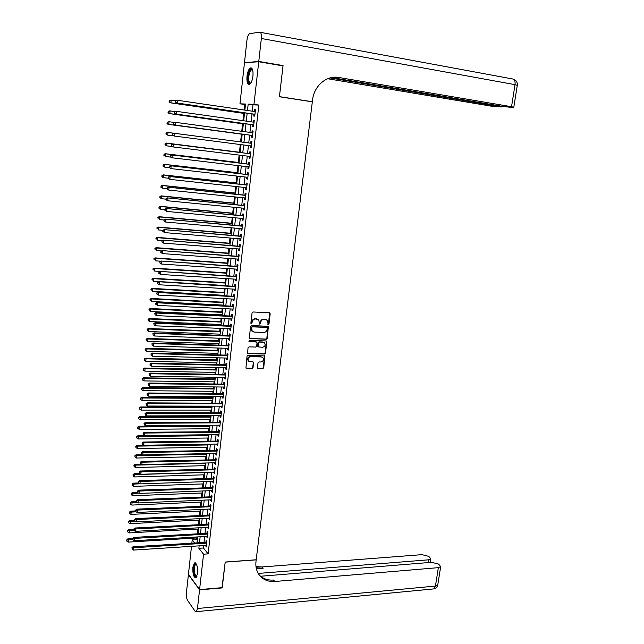 <?xml version="1.0" encoding="UTF-8"?>
<svg xmlns="http://www.w3.org/2000/svg" width="644" height="644" viewBox="0 0 644 644"><rect width="100%" height="100%" fill="white"/><g stroke="black" fill="none" stroke-linecap="round" stroke-linejoin="round"><path stroke-width="0.97" d="M268.266 324.584L268.975 323.948L270.19 313.765L269.409 312.767L253.092 311.986L252.062 312.912L250.87 323.183L251.434 323.884L252.303 321.911C252.698 320.044 253.792 319.062 255.579 318.949L258.767 319.859L259.484 324.053L260.595 323.594L260.756 322.274C261.15 320.414 262.237 319.432 264.008 319.327L267.155 320.213L268.266 324.584M267.888 324.383L268.596 323.739L269.538 312.783M251.007 323.666L251.78 323.03L251.933 321.702L252.303 321.911M259.468 324.029L260.224 323.385L260.377 322.064L260.756 322.274M192.854 567.195L194.399 562.92C196.718 562.937 197.772 566.462 197.579 573.498L196.042 577.749C193.715 577.7 192.653 574.182 192.854 567.195M246.982 76.258C247.546 72.015 248.632 69.27 250.234 68.023C252.408 67.483 253.317 70.164 252.955 76.064C252.376 80.315 251.289 83.052 249.703 84.275C247.521 84.799 246.612 82.134 246.982 76.258M257.431 367.635L258.212 368.601L262.736 368.69L263.742 367.772L264.861 355.955L248.061 355.255L247.038 356.18L245.928 368.078L252.054 368.473L253.068 367.547L253.43 362.081L248.495 360.978C247.489 358.716 248.222 357.275 250.693 356.655L261.375 356.937L262.929 357.662C263.959 359.916 263.235 361.356 260.772 361.992L259.001 361.944L257.994 362.87L257.431 367.635M245.477 104.561L239.971 103.829L244.478 62.693L258.743 61.76L283.014 65.897L279.416 96.753L312.324 101.841L256.191 559.773L225.207 562.043L222.22 587.65L199.584 589.59L188.434 574.311L191.501 546.337M258.743 61.76L253.969 104.328L248.182 104.127L247.473 110.478M203.681 545.549L203.407 547.988L208.141 553.872L258.848 105.061L253.969 104.328M208.141 553.872L203.552 554.186L199.584 589.59M266.246 339.283L267.252 338.366L268.371 326.387L251.522 325.462L250.5 326.387L249.389 338.438L266.246 339.283L265.867 339.066L266.874 338.148L267.96 326.146M247.892 353.347L264.104 353.798L265.111 352.88L266.447 341.706L266.825 341.924L265.489 353.105L264.483 354.031L248.254 353.58M256.449 341.988L255.885 341.739L257.045 342.938L256.674 346.134L255.652 347.06L249.035 346.858L248.012 347.784L247.658 353.298M256.256 341.956L249.357 341.731L248.946 341.529L249.518 340.386L266.044 340.95L266.825 341.924M253.986 114.213L253.776 116.065L254.742 116.129L255.459 109.746L254.493 109.697L254.291 111.468M252.794 124.791L252.593 126.643L253.551 126.731L254.267 120.372L253.301 120.299L253.1 122.094M251.611 135.337L251.41 137.18L252.368 137.285L253.076 130.957L252.118 130.861L251.909 132.672M250.436 145.842L250.226 147.669L251.184 147.806L251.893 141.503L250.935 141.382L250.725 143.218M249.252 156.339L249.051 158.126L250.001 158.287L250.709 152L249.759 151.863L249.55 153.691M248.085 166.788L247.884 168.543L248.834 168.728L249.534 162.465L248.584 162.296L248.383 164.123M246.91 177.197L246.716 178.919L247.658 179.121L248.359 172.89L247.417 172.697L247.216 174.516M245.75 187.573L245.557 189.256L246.499 189.481L247.191 183.274L246.258 183.057L246.048 184.868M244.591 197.901L244.406 199.551L245.332 199.801L246.032 193.619L245.098 193.377L244.897 195.18M243.432 208.197L243.255 209.815L244.181 210.089L244.873 203.923L243.939 203.665L243.738 205.46M242.281 218.453L242.104 220.031L243.029 220.328L243.714 214.186L242.788 213.905L242.595 215.692M241.138 228.668L240.961 230.214L241.878 230.536L242.571 224.418L241.645 224.112L241.444 225.891M239.995 238.844L239.826 240.357L240.735 240.703L241.419 234.601L240.502 234.279L240.309 236.05M238.852 248.987L238.691 250.468L239.6 250.83L240.276 244.752L239.367 244.406L239.166 246.177M237.717 259.081L237.556 260.53L238.465 260.917L239.141 254.863L238.232 254.493L238.038 256.256M236.589 269.144L236.429 270.561L237.33 270.971L238.006 264.942L237.105 264.547L236.912 266.302M235.463 279.174L235.31 280.551L236.203 280.985L236.879 274.98L235.978 274.561L235.785 276.308M234.344 289.164L234.191 290.508L235.084 290.959L235.76 284.978L234.859 284.543L234.666 286.282M233.225 299.114L233.08 300.426L233.965 300.901L234.633 294.936L233.748 294.485L233.547 296.216M232.114 309.023L231.969 310.311L232.854 310.802L233.522 304.862L232.637 304.387L232.436 306.117M231.003 318.901L230.866 320.157L231.743 320.672L232.412 314.755L231.526 314.256L231.333 315.979M229.9 328.746L229.763 329.961L230.641 330.501L231.301 324.608L230.423 324.085L230.23 325.8M228.797 338.551L228.66 339.734L229.538 340.29L230.198 334.421L229.32 333.874L229.127 335.588M227.702 348.315L227.573 349.475L228.443 350.046L229.095 344.202L228.226 343.638L228.032 345.337M226.608 358.048L226.479 359.175L227.348 359.771L228 353.942L227.131 353.355L226.946 355.053M225.521 367.74L225.4 368.843L226.253 369.455L226.913 363.651L226.044 363.047L225.859 364.737M224.434 377.408L224.313 378.471L225.175 379.107L225.819 373.319L224.965 372.699L224.772 374.381M223.355 387.028L223.235 388.066L224.088 388.718L224.74 382.955L223.887 382.311L223.693 383.993M222.277 396.624L222.164 397.622L223.009 398.298L223.661 392.558L222.808 391.89L222.623 393.565M221.206 406.179L221.093 407.153L221.939 407.845L222.583 402.122L221.737 401.437L221.552 403.104M220.135 415.694L220.031 416.644L220.868 417.352L221.512 411.653L220.667 410.953L220.481 412.611M219.073 425.185L218.968 426.095L219.805 426.827L220.441 421.152L219.604 420.427L219.419 422.086M218.01 434.636L217.913 435.521L218.743 436.27L219.379 430.611L218.541 429.87L218.356 431.52M216.956 444.046L216.859 444.907L217.688 445.68L218.316 440.037L217.487 439.28L217.302 440.923M215.901 453.432L215.804 454.262L216.634 455.05L217.261 449.431L216.432 448.651L216.255 450.293M214.846 462.778L214.758 463.583L215.579 464.388L216.207 458.794L215.386 457.989L215.201 459.623M213.8 472.1L214.532 473.694L215.16 468.116L214.339 467.303L214.162 468.929M212.762 481.382L213.494 482.968L214.114 477.405L213.301 476.576L213.116 478.194M211.723 490.623L212.456 492.209L213.075 486.663L212.262 485.809L212.085 487.428M210.685 499.841L211.417 501.41L212.037 495.896L211.232 495.019L211.047 496.629M209.654 509.026L210.387 510.587L211.007 505.081L210.202 504.196L210.016 505.798M208.632 518.17L209.356 519.724L209.976 514.242L209.171 513.34L208.994 514.934M207.609 527.291L208.334 528.829L208.946 523.371L208.149 522.445L207.972 524.039M206.587 536.38L207.312 537.909L207.923 532.467L207.135 531.525L206.949 533.111M258.848 105.061L253.003 104.843L252.295 111.179M251.989 113.924L251.104 121.813M250.798 124.517L249.92 132.406M249.622 135.071L248.737 142.96M248.439 145.592L247.562 153.441M247.264 156.09L246.394 163.882M246.097 166.555L245.227 174.291M244.929 176.971L244.068 184.651M243.77 187.356L242.917 194.979M242.611 197.7L241.766 205.259M241.46 208.004L240.614 215.507M240.309 218.268L239.471 225.714M239.166 228.491L238.336 235.889M238.022 238.683L237.201 246.016M236.887 248.834L236.074 256.111M235.76 258.944L234.947 266.165M234.625 269.015L233.828 276.187M233.506 279.053L232.709 286.169M232.387 289.043L231.599 296.111M231.277 299.009L230.488 306.021M230.166 308.935L229.385 315.89M229.055 318.82L228.282 325.719M227.952 328.665L227.187 335.516M226.857 338.478L226.092 345.281M225.762 348.259L225.006 355.005M224.667 358L223.919 364.697M223.589 367.708L222.84 374.349M222.502 377.376L221.761 383.969M221.423 387.012L220.691 393.548M220.353 396.607L219.62 403.096M219.282 406.171L218.558 412.611M218.211 415.702L217.495 422.094M217.149 425.193L216.44 431.536M216.094 434.652L215.386 440.947M215.04 444.078L214.339 450.325M213.985 453.473L213.293 459.671M212.939 462.827L212.254 468.977M211.892 472.157L211.216 478.259M210.854 481.446L210.177 487.5M209.823 490.704L209.147 496.709M208.785 499.921L208.125 505.886M207.762 509.114L207.094 515.031M206.732 518.275L206.08 524.144M205.71 527.396L205.066 533.216M204.695 536.492L204.051 542.264M205.573 545.428L206.297 546.949L206.909 541.532L206.112 540.566L205.935 542.143M244.712 104.537L244.116 109.987M243.738 113.376L242.933 120.661M242.587 123.785L241.758 131.304M241.444 134.153L240.59 141.897M240.301 144.538L239.455 152.201M239.133 155.083L238.32 162.465M237.974 165.589L237.193 172.689M236.815 176.054L236.066 182.872M235.664 186.478L234.947 193.023M234.521 196.871L233.828 203.126M233.378 207.215L232.717 213.204M232.243 217.519L231.607 223.235M231.107 227.783L230.504 233.233M229.98 238.014L229.409 243.191M228.853 248.206L228.314 253.116M227.734 258.357L227.219 263.002M226.616 268.468L226.133 272.855M225.505 278.546L225.046 282.668M224.394 288.584L223.967 292.448M223.291 298.583L222.896 302.197M222.574 305.047L222.518 305.618M222.188 308.54L221.818 311.897M221.504 314.771L221.423 315.528M221.093 318.466L220.755 321.573M220.433 324.463L220.328 325.397M220.007 328.36L219.693 331.209M219.371 334.115L219.242 335.234M218.92 338.205L218.63 340.813M218.308 343.735L218.163 345.031M217.833 348.026L217.575 350.384M217.245 353.315L217.084 354.796M216.754 357.798L216.521 359.916M216.191 362.862L216.014 364.52M215.676 367.547L215.474 369.415M215.144 372.377L214.943 374.212M214.605 377.247L214.428 378.881M214.098 381.86L213.872 383.872M213.534 386.923L213.381 388.308M213.051 391.302L212.81 393.492M212.472 396.559L212.351 397.71M212.013 400.713L211.755 403.072M211.417 406.155L211.312 407.072M210.982 410.091L210.701 412.627M210.363 415.726L210.282 416.402M209.952 419.437L209.646 422.142M209.308 425.249L209.26 425.7M208.922 428.751L208.6 431.617M207.899 438.025L207.561 441.068M206.877 447.274L206.523 450.478M205.855 456.483L205.484 459.856M204.848 465.66L204.454 469.202M203.834 474.813L203.423 478.508M202.828 483.926L202.401 487.79M201.83 493.006L201.379 497.031M200.823 502.054L200.365 506.24M199.833 511.078L199.35 515.417M198.835 520.062L198.344 524.562M197.853 529.022L197.338 533.675M196.863 537.941L196.678 539.616L197.297 540.388M191.864 543.037L192.21 539.897L194.569 542.868M196.678 539.616L192.21 539.897M244.865 110.092L245.533 104.03L239.971 103.829M197.04 542.707L197.684 536.911M198.046 533.635L198.69 527.79M199.052 524.522L199.704 518.637M200.059 515.385L200.719 509.444M201.073 506.208L201.733 500.227M202.095 496.999L202.755 490.97M203.118 487.758L203.786 481.688M204.14 478.484L204.816 472.366M205.17 469.178L205.847 463.012M206.201 459.84L206.885 453.618M207.239 450.462L207.932 444.199M208.278 441.051L208.978 434.74M209.324 431.609L210.024 425.249M210.371 422.134L211.079 415.718M211.417 412.627L212.134 406.163M212.472 403.08L213.196 396.559M213.534 393.492L214.259 386.931M214.597 383.88L215.329 377.263M215.668 374.228L216.4 367.555M216.738 364.536L217.479 357.823M217.809 354.812L218.558 348.042M218.888 345.055L219.644 338.229M219.974 335.258L220.731 328.384M221.061 325.429L221.826 318.498M222.148 315.56L222.921 308.581M223.243 305.65L224.023 298.623M224.345 295.709L225.126 288.625M225.448 285.735L226.237 278.586M226.825 273.249L154.802 268.508L154.56 271.06L226.551 275.713L227.348 268.516M227.662 265.658L228.467 258.405M228.781 255.571L229.586 248.262M229.9 245.436L230.713 238.079M231.027 235.269L231.848 227.847M232.154 225.062L232.983 217.583M233.289 214.814L234.118 207.288M234.424 204.534L235.261 196.943M235.567 194.206L236.412 186.559M236.71 183.846L237.564 176.142M237.861 173.445L238.715 165.677M239.013 163.004L239.882 155.18M240.172 152.515L241.041 144.634M241.339 141.994L242.208 134.081M242.506 131.4L243.384 123.487M243.682 120.774L244.559 112.853M199.141 545.846L198.867 548.286L203.552 554.186M247.167 113.223L246.29 121.136M245.992 123.849L245.114 131.754M244.817 134.427L243.939 142.332M243.649 144.972L242.772 152.845M242.474 155.502L241.613 163.31M241.315 165.991L240.454 173.743M240.156 176.432L239.294 184.128M238.996 186.841L238.151 194.48M237.845 197.209L237.008 204.792M236.702 207.537L235.865 215.064M235.559 217.825L234.73 225.295M234.416 228.081L233.595 235.487M233.289 238.288L232.468 245.646M232.154 248.463L231.349 255.757M231.027 258.598L230.23 265.835M229.908 268.693L229.111 275.882M228.789 278.747L228 285.888M227.678 288.77L226.897 295.854M226.575 298.76L225.794 305.779M225.464 308.701L224.692 315.673M224.37 318.611L223.597 325.534M223.275 328.48L222.51 335.347M222.18 338.317L221.423 345.136M221.093 348.122L220.345 354.884M220.007 357.887L219.266 364.593M218.928 367.611L218.187 374.269M217.849 377.303L217.117 383.913M216.778 386.955L216.054 393.516M215.708 396.575L214.991 403.088M214.645 406.163L213.929 412.619M213.591 415.71L212.874 422.118M212.528 425.225L211.828 431.585M211.482 434.708L210.781 441.019M210.427 444.159L209.735 450.414M209.381 453.569L208.696 459.776M208.342 462.947L207.658 469.106M207.304 472.294L206.627 478.403M206.273 481.599L205.597 487.669M205.243 490.881L204.575 496.894M204.212 500.122L203.552 506.095M203.19 509.332L202.538 515.256M202.176 518.509L201.524 524.385M201.161 527.653L200.509 533.49M200.147 536.766L199.503 542.554M253.003 104.843L248.182 104.127M203.407 547.988L198.867 548.286M254.493 109.697L255.451 109.842M253.301 120.299L254.259 120.436M252.118 130.861L253.076 130.99M250.226 147.669L251.184 147.798M250.935 141.382L251.893 141.503M249.051 158.126L250.009 158.247M247.884 168.543L248.834 168.656M246.716 178.919L247.674 179.024M245.557 189.256L246.507 189.36M244.406 199.551L245.348 199.648M243.255 209.815L244.197 209.904M242.104 220.031L243.054 220.119M240.961 230.214L241.903 230.294M239.826 240.357L240.767 240.437M238.691 250.468L239.632 250.54M237.556 260.53L238.497 260.603M236.429 270.561L237.37 270.625M235.31 280.551L236.243 280.615M234.191 290.508L235.124 290.565M233.08 300.426L234.013 300.474M231.969 310.311L232.903 310.352M230.866 320.157L231.8 320.197M229.763 329.961L230.697 330.002M228.66 339.734L229.594 339.766M227.573 349.475L228.499 349.499M226.479 359.175L227.413 359.199M225.4 368.843L226.326 368.859M224.313 378.471L225.239 378.487M223.235 388.066L224.16 388.074M222.164 397.622L223.09 397.63M221.093 407.153L222.019 407.153M220.031 416.644L220.948 416.636M218.968 426.095L219.886 426.087M217.913 435.521L218.831 435.505M216.859 444.907L217.777 444.891M215.804 454.262L216.722 454.237M214.758 463.583L215.676 463.559M213.719 472.865L214.629 472.841M212.681 482.123L213.591 482.09M211.643 491.34L212.552 491.308M210.612 500.533L211.522 500.493M209.582 509.686L210.491 509.637M208.559 518.806L209.469 518.758M207.537 527.895L208.447 527.847M206.523 536.951L207.424 536.895M205.508 545.975L206.41 545.919M266.278 319.593L265.36 319.384M260.377 322.064C260.772 320.213 261.858 319.231 263.629 319.118L264.982 319.183M257.898 319.231L256.94 319.013M251.933 321.702C252.327 319.843 253.422 318.852 255.209 318.748L256.57 318.804M249.413 338.47L265.867 339.066M267.212 328.118L266.664 327.426L252.368 326.846L251.651 327.498L252.182 331.201L254.042 332.079L263.807 332.449C265.578 332.328 266.656 331.346 267.051 329.503L267.212 328.118M252.641 331.612L251.812 330.992L251.12 328.682L251.997 326.637L266.286 327.216M255.885 341.739L249.357 341.731M262.478 347.269C264.966 346.633 265.682 345.176 264.62 342.898L263.082 342.181L259.323 342.061L258.308 342.986L258.139 346.883L262.478 347.269M263.919 342.375L263.082 342.181M258.155 346.899L257.56 345.949L257.938 342.761L258.952 341.835L262.704 341.964M266.447 341.706L266.222 340.974M262.269 357.146L261.375 356.937M248.777 361.26L248.133 360.737C247.127 358.475 247.859 357.034 250.331 356.422L261.005 356.696M245.928 368.078L251.691 368.231L252.698 367.305L253.43 362.081M257.624 368.32L262.358 368.449L263.364 367.523L264.483 355.713L264.861 355.955M175.844 100.77L171.143 100.094L170.885 102.807L170.097 102.774L244.487 113.489M169.388 101.784L169.493 100.706L169.074 101.776L170.885 102.807L244.495 113.408M169.179 100.689L171.143 100.094L169.493 100.706M170.097 102.774L169.074 101.776M175.595 100.907L175.482 102.018L175.595 100.907L177.599 100.295L255.249 111.613M175.917 100.923L177.599 100.295L177.325 103.064L176.512 103.032L254.758 114.318M254.952 114.27L177.325 103.064L175.812 102.026M175.482 102.018L176.512 103.032M250.846 83.052C249.421 84.09 248.504 83.052 248.093 79.945C248.214 72.764 249.606 69.238 252.263 69.367L252.641 69.842M252.69 70.011L251.434 69.85C249.518 71.742 248.632 75.042 248.769 79.751C249.075 82.295 249.8 83.342 250.935 82.899M251.538 68.006L251.007 68.208C248.64 70.55 247.538 74.648 247.707 80.484L249.317 84.445M196.919 576.436C195.406 577.451 194.375 575.607 193.828 570.898C193.731 565.996 194.488 563.629 196.098 563.814L196.356 564.007M196.46 564.225L195.728 564.305C194.721 565.303 194.295 567.477 194.432 570.817C194.85 574.738 195.704 576.533 197 576.211M195.293 562.816L195.124 562.912C193.884 564.16 193.345 566.849 193.522 570.986C193.868 574.851 194.689 577.113 195.977 577.797M258.775 61.438L283.054 65.575L279.432 96.64L312.332 101.736L312.549 99.957C314.006 85.853 326.637 75.09 338.712 77.473L511.529 106.719L515.031 84.654L261.351 38.495L258.775 61.438L245.855 62.597M283.054 65.575L281.573 65.648M312.332 101.736L311.503 101.712M330.074 77.908L501.724 106.96L491.501 106.212L327.643 78.729M261.351 38.495C261.649 34.502 261.094 32.401 259.677 32.2L249.518 33.657C248.254 34.647 247.393 36.829 246.942 40.21L244.511 62.371M331.571 77.554L503.294 106.51L511.07 107.355L513.791 107.274L511.529 106.719M334.091 77.232L338.712 77.473M221.995 587.674L225.191 562.131L256.183 559.861L255.998 561.359C255.451 566.237 256.352 570.512 258.711 574.182C262.446 579.487 267.807 581.918 274.811 581.492L438.363 567.654L440.689 566.599L438.604 564.088L431.625 562.309L260.57 576.251M199.56 589.856L188.41 574.569L186.422 592.705C186.18 595.998 186.575 598.566 187.597 600.409L195.035 611.18L196.331 611.655L197.467 608.508L199.56 589.856L222.188 587.924M258.244 573.434L428.477 559.821L430.804 558.783L428.799 556.384L421.957 554.653L261.826 566.978L255.982 566.559M256.143 567.654L263.058 568.354L256.409 568.869M259.435 575.205C263.163 578.827 267.856 580.437 273.515 580.043L274.811 581.492M175.079 111.621L170.097 110.929L169.831 113.626L169.05 113.569L243.335 123.89M168.342 112.62L168.446 111.533L168.028 112.595L169.831 113.626L243.343 123.841M168.132 111.517L169.308 110.873L170.097 110.929L168.446 111.533M169.05 113.569L168.028 112.595M168.004 124.324L242.192 134.25L168.004 124.324L166.989 123.366L167.408 122.328L166.989 123.366M174.315 122.432L169.05 121.716L168.784 124.413L167.303 123.398M167.094 122.296L169.05 121.716L167.408 122.328M251.53 143.322L168.004 132.471L167.746 135.151L173.228 135.852M166.055 133.034L168.004 132.471L166.055 133.034L165.951 134.105L166.361 133.075M166.265 134.145L167.746 135.151L165.951 134.105M165.331 143.773L165.226 144.844L165.331 143.773L166.965 143.177L240.196 152.322L166.192 143.057L166.965 143.177L166.707 145.85L171.9 146.494M165.226 144.844L166.707 145.85L164.92 144.795M165.025 143.725L166.192 143.057M174.516 111.935L174.403 113.038L174.516 111.935L176.512 111.34L254.058 122.231M174.838 111.959L176.512 111.34L176.247 114.093L175.434 114.036L253.567 124.904M253.76 124.872L176.247 114.093L174.733 113.062M174.403 113.038L175.434 114.036M173.437 122.924L173.333 124.018L173.437 122.924L175.434 122.336L252.867 132.801M173.759 122.956L175.434 122.336L175.168 125.081L174.355 124.992L252.569 135.482M252.384 135.441L175.168 125.081L173.655 124.05M173.333 124.018L174.355 124.992M172.689 133.904L174.363 133.292L174.089 136.021L172.262 134.95L172.689 133.904L172.262 134.95M251.313 145.955L174.089 136.021L172.584 134.999M173.55 133.187L172.367 133.863M250.323 153.787L172.487 144.071L250.5 153.835M171.618 144.811L173.292 144.2L173.019 146.921L171.191 145.85L171.618 144.811L171.191 145.85M250.21 156.452L173.019 146.921L171.513 145.898M172.487 144.071L171.304 144.755M239.061 162.554L165.162 153.699L165.927 153.844L165.669 156.508L170.563 157.088M239.061 162.61L165.927 153.844L163.995 154.383L164.196 155.502L164.3 154.439M164.196 155.502L165.669 156.508L163.89 155.446M163.995 154.383L165.162 153.699M249.333 164.244L171.425 154.914L249.325 164.292M170.555 155.679L172.222 155.067L171.956 157.78L170.137 156.693L170.555 155.679L170.137 156.693M249.035 166.901L171.956 157.78L170.451 156.758M171.425 154.914L170.241 155.615M237.934 172.769L164.131 164.3L164.896 164.47L164.639 167.118L169.235 167.641M237.926 172.858L164.896 164.47L162.964 164.993L163.165 166.12L163.27 165.065M163.165 166.12L164.639 167.118L162.86 166.055M162.964 164.993L164.131 164.3M248.165 174.637L170.362 165.717L248.157 174.709M169.501 166.498L171.159 165.894L170.893 168.591L169.074 167.504L169.501 166.498L169.074 167.504M247.868 177.309L170.893 168.591L169.396 167.577M170.362 165.717L169.179 166.426M236.807 182.952L163.109 174.854L163.874 175.055L163.616 177.696L168.028 178.179M236.799 183.065L163.874 175.055L161.942 175.562L162.143 176.698L162.248 175.643M162.143 176.698L163.616 177.696L162.852 177.494L161.845 176.617M161.942 175.562L163.109 174.854M246.998 184.997L169.308 176.472L246.99 185.086M168.446 177.277L170.097 176.673L169.839 179.37L168.02 178.267L168.446 177.277L168.02 178.267M246.7 187.678L169.839 179.37L168.342 178.348M169.308 176.472L168.124 177.197M235.688 193.095L162.087 185.375L162.852 185.601L162.594 188.233L167.005 188.684M235.672 193.232L162.852 185.601L160.928 186.092L161.129 187.235L161.225 186.188M161.129 187.235L162.594 188.233L160.823 187.146M160.928 186.092L162.087 185.375M245.839 195.309L168.261 187.187L245.831 195.422M167.392 188.016L169.042 187.42L168.784 190.093L166.973 188.99L167.392 188.016L166.973 188.99M245.541 197.998L168.784 190.093L167.287 189.086M168.261 187.187L167.078 187.919M234.569 203.206L161.072 195.857L161.829 196.106L161.572 198.722L165.975 199.157M234.553 203.367L161.829 196.106L159.913 196.589L160.106 197.732L160.211 196.686M160.106 197.732L161.572 198.722L159.809 197.636M159.913 196.589L161.072 195.857M244.688 205.589L167.215 197.861L244.672 205.718M166.345 198.706L167.995 198.111L167.73 200.783L165.927 199.672L166.345 198.706L165.927 199.672M244.382 208.294L167.73 200.783L166.241 199.777M167.215 197.861L166.031 198.602M233.458 213.269L160.066 206.297L160.815 206.563L160.557 209.179L164.961 209.59M233.434 213.462L160.815 206.563L158.899 207.038L159.1 208.189L159.197 207.143M159.1 208.189L159.809 208.898L158.802 208.076M158.899 207.038L160.066 206.297M243.537 215.821L166.168 208.487L243.513 215.982M165.299 209.356L166.949 208.769L166.691 211.425L164.888 210.306L165.299 209.356L164.888 210.306M243.231 218.541L166.691 211.425L165.202 210.419M166.168 208.487L164.993 209.244M232.347 223.299L159.06 216.698L159.801 216.988L159.551 219.588L163.938 219.982M232.323 223.516L159.801 216.988L157.893 217.447L158.094 218.606L158.191 217.559M157.893 217.447L159.06 216.698M242.386 226.02L165.13 219.081L242.369 226.205M164.26 219.966L165.902 219.387L165.645 222.027L163.85 220.9L164.26 219.966L163.85 220.9M242.08 228.749L165.645 222.027L164.164 221.029M165.13 219.081L163.954 219.846M231.244 233.297L158.054 227.058L158.794 227.372L158.545 229.964L163.021 230.335M231.22 233.539L158.794 227.372L156.895 227.815L157.088 228.974L157.184 227.944M156.895 227.815L158.054 227.058M241.242 236.179L164.099 229.626L241.218 236.38M163.23 230.536L164.872 229.956L164.606 232.597L162.819 231.462L163.23 230.536L162.819 231.462M240.937 238.924L164.606 232.597L163.125 231.59M164.099 229.626L162.924 230.407M230.141 243.255L157.055 237.378L157.796 237.717L157.538 240.293L162.272 240.671M230.109 243.521L157.796 237.717L155.896 238.143L156.09 239.31L156.186 238.28M155.896 238.143L157.055 237.378M240.107 246.306L163.069 240.132L240.083 246.523M162.199 241.065L163.834 240.486L163.576 243.118L161.789 241.975L162.199 241.065L161.789 241.975M239.793 249.059L163.576 243.118L162.095 242.112M163.069 240.132L161.894 240.92M229.047 253.173L156.057 247.658L156.79 248.021L156.54 250.588L161.515 250.959M229.014 253.47L156.79 248.021L154.898 248.439L155.091 249.606L155.188 248.584M154.898 248.439L156.057 247.658M238.972 256.384L162.038 250.605L238.94 256.634M161.169 251.554L162.803 250.975L162.546 253.591L160.767 252.448L161.169 251.554L160.767 252.448M238.658 259.154L162.546 253.591L161.072 252.601M162.038 250.605L160.871 251.402M227.952 263.058L155.067 257.898L155.8 258.284L155.55 260.844L160.767 261.206M227.92 263.372L155.8 258.284L153.908 258.687L154.101 259.87L154.198 258.84M153.908 258.687L155.067 257.898M237.845 266.431L161.016 261.029L237.813 266.705M160.147 261.995L161.781 261.424L161.523 264.032L159.744 262.881L160.147 261.995L159.744 262.881M237.531 269.208L161.523 264.032L160.05 263.042M161.016 261.029L159.849 261.834M226.865 272.903L154.077 268.097L154.802 268.508L152.918 268.902L153.111 270.086L153.208 269.063M152.918 268.902L154.077 268.097M236.718 276.445L160.002 271.414L236.686 276.727M159.132 272.404L160.758 271.84L160.501 274.433L158.73 273.273L159.132 272.404L158.73 273.273M236.404 279.23L160.501 274.433L159.028 273.442M160.002 271.414L158.827 272.235M225.778 282.716L153.095 278.264L153.819 278.691L153.57 281.235L225.464 285.542M225.738 283.086L153.819 278.691L151.936 279.077L152.129 280.261L152.226 279.246M151.936 279.077L153.095 278.264M235.591 286.411L158.988 281.758L235.559 286.725M158.118 282.772L159.736 282.209L159.487 284.793L157.716 283.626L158.118 282.772L157.716 283.626M235.277 289.212L159.487 284.793L158.013 283.803M158.988 281.758L157.812 282.587M224.7 292.489L152.113 288.391L152.829 288.842L152.588 291.37L224.386 295.33M224.659 292.883L152.829 288.842L150.954 289.212L151.147 290.404L151.243 289.389M150.954 289.212L152.113 288.391M234.48 296.353L157.973 292.062L158.722 292.537L234.44 296.683M157.104 293.092L158.722 292.537L158.472 295.113L156.709 293.938L157.104 293.092L156.709 293.938M234.158 299.162L158.472 295.113L157.007 294.123M157.973 292.062L156.806 292.907M223.621 302.229L151.131 298.478L151.855 298.953L151.606 301.473L223.307 305.087M223.573 302.648L151.855 298.953L149.98 299.307L150.173 300.507L150.269 299.5M149.98 299.307L151.131 298.478M233.361 306.246L156.967 302.334L157.716 302.825L233.329 306.6M156.098 303.38L157.716 302.825L157.458 305.393L155.703 304.209L155.8 303.179L155.703 304.209M233.048 309.072L157.458 305.393L156.001 304.403M156.967 302.334L155.8 303.179M222.55 311.938L150.157 308.524L150.873 309.023L150.632 311.535L222.236 314.803M222.502 312.38L150.873 309.023L149.006 309.37L149.199 310.569L149.295 309.563M150.632 311.535L149.199 310.569M149.006 309.37L150.157 308.524M232.259 316.107L155.969 312.557L156.709 313.073L232.21 316.478M155.091 313.628L154.995 314.65L155.091 313.628L156.709 313.073L156.46 315.632L231.937 318.941M155.969 312.557L154.802 313.419M154.995 314.65L156.46 315.632M221.48 321.606L149.191 318.538L149.899 319.054L149.658 321.557L221.166 324.496M221.431 322.072L149.899 319.054L148.04 319.392L148.225 320.599L148.321 319.593M149.658 321.557L148.225 320.599M148.04 319.392L149.191 318.538M231.148 325.936L154.971 322.749L155.703 323.28L231.107 326.323M154.093 323.835L153.997 324.85L154.093 323.835L155.703 323.28L155.454 325.832L230.834 328.778M154.971 322.749L153.803 323.618M153.997 324.85L155.454 325.832M220.417 331.241L148.225 328.512L148.933 329.052L148.692 331.547L220.095 334.139M220.361 331.732L148.933 329.052L147.073 329.374L147.259 330.589L147.355 329.591M148.692 331.547L147.259 330.589M147.073 329.374L148.225 328.512M230.053 335.717L153.972 332.892L154.705 333.455L230.005 336.136M153.103 334.003L152.998 335.017L153.103 334.003L154.705 333.455L154.455 335.991L229.731 338.583M153.972 332.892L152.805 333.777M152.998 335.017L154.455 335.991M219.354 340.837L147.259 338.446L147.967 339.01L147.726 341.489L219.032 343.759M219.298 341.352L147.967 339.01L146.116 339.316L146.301 340.539L146.389 339.541M147.726 341.489L146.301 340.539M146.116 339.316L147.259 338.446M228.95 345.474L152.982 343.002L153.715 343.582L228.902 345.909M152.113 344.129L152.008 345.136L152.113 344.129L153.715 343.582L153.465 346.11L228.628 348.34M152.982 343.002L151.815 343.896M152.008 345.136L153.465 346.11M218.3 350.4L146.301 348.348L147.001 348.927L146.76 351.407L217.97 353.339M218.236 350.948L147.001 348.927L145.158 349.225L145.335 350.449L145.431 349.459M146.76 351.407L145.335 350.449M145.158 349.225L146.301 348.348M227.863 355.19L151.992 353.073L152.717 353.677L227.807 355.641M151.123 354.216L151.026 355.222L151.123 354.216L152.717 353.677L152.475 356.196L227.533 358.072M151.992 353.073L150.833 353.975M151.026 355.222L152.475 356.196M217.245 359.932L145.351 358.209L146.043 358.813L145.802 361.276L216.915 362.878M217.181 360.495L146.043 358.813L144.2 359.102L144.385 360.326L144.481 359.344M145.802 361.276L144.385 360.326M144.2 359.102L145.351 358.209M226.769 364.874L151.01 363.111L151.734 363.731L226.72 365.341M150.141 364.271L150.036 365.277L150.141 364.271L151.734 363.731L151.485 366.243L226.447 367.764M151.01 363.111L149.851 364.021M150.036 365.277L151.485 366.243M216.191 369.431L144.393 368.038L145.085 368.658L144.852 371.113L215.869 372.393M216.126 370.018L145.085 368.658L143.25 368.932L143.427 370.163L143.523 369.181M144.852 371.113L143.427 370.163M143.25 368.932L144.393 368.038M225.69 374.518L150.028 373.101L150.752 373.753L225.633 375.009M149.158 374.285L149.062 375.283L149.158 374.285L150.752 373.753L150.503 376.249L225.36 377.416M150.028 373.101L148.869 374.027M149.062 375.283L150.503 376.249M215.152 378.889L143.443 377.827L144.135 378.471L143.902 380.918L214.822 381.868M215.08 379.501L144.135 378.471L142.3 378.736L142.485 379.968L142.574 378.994M143.902 380.918L142.485 379.968M142.3 378.736L143.443 377.827M224.603 384.13L149.054 383.059L149.77 383.727L224.547 384.637M148.176 384.259L148.08 385.257L148.176 384.259L149.77 383.727L149.529 386.215L224.281 387.044M149.054 383.059L147.895 383.993M148.08 385.257L149.529 386.215M214.106 388.316L142.501 387.575L143.185 388.243L142.952 390.683L213.776 391.311M214.033 388.952L143.185 388.243L141.358 388.493L141.535 389.733L141.632 388.759M142.952 390.683L141.535 389.733M141.358 388.493L142.501 387.575M223.532 393.701L148.08 392.985L148.796 393.669L223.468 394.233M147.21 394.2L147.114 395.191L147.21 394.2L148.796 393.669L148.547 396.149L223.202 396.624M148.08 392.985L146.921 393.919M147.114 395.191L148.547 396.149M213.067 397.71L141.559 397.292L142.244 397.976L142.01 400.407L212.737 400.721M212.995 398.37L142.244 397.976L140.416 398.217L140.593 399.465L140.69 398.499M142.01 400.407L140.593 399.465M140.416 398.217L141.559 397.292M222.454 403.241L147.114 402.862L147.822 403.571L222.397 403.796M146.236 404.094L146.14 405.084L146.236 404.094L147.822 403.571L147.581 406.042L222.124 406.179M147.114 402.862L145.955 403.812M146.14 405.084L147.581 406.042M212.037 407.072L140.625 406.976L141.302 407.684L141.068 410.099L211.699 410.091M211.957 407.757L141.302 407.684L139.482 407.91L139.659 409.157L139.756 408.191M141.068 410.099L139.659 409.157M139.482 407.91L140.625 406.976M221.391 412.748L146.148 412.707L146.856 413.44L221.327 413.319M145.27 413.963L145.174 414.945L145.27 413.963L146.856 413.44L146.607 415.903L221.061 415.694M146.148 412.707L144.989 413.665M145.174 414.945L146.607 415.903M211.007 416.402L139.692 416.62L140.368 417.344L140.134 419.759L210.668 419.437M210.926 417.103L140.368 417.344L138.549 417.562L138.726 418.817L138.814 417.859M140.134 419.759L138.726 418.817M138.549 417.562L139.692 416.62M220.32 422.223L145.19 422.512L145.89 423.269L220.256 422.81M144.312 423.784L144.216 424.766L144.312 423.784L145.89 423.269L145.649 425.716L219.99 425.177M145.19 422.512L144.031 423.486M144.216 424.766L145.649 425.716M209.976 425.692L138.758 426.231L139.434 426.972L139.201 429.379L209.638 428.743M209.896 426.417L139.434 426.972L137.615 427.181L137.792 428.445L137.888 427.479M139.201 429.379L137.792 428.445M137.615 427.181L138.758 426.231M219.266 431.657L144.232 432.285L144.924 433.058L219.193 432.261M143.354 433.573L143.258 434.555L143.354 433.573L144.924 433.058L144.683 435.505L218.928 434.62M144.232 432.285L143.073 433.267M143.258 434.555L144.683 435.505M208.954 434.95L137.832 435.803L138.5 436.568L138.267 438.958L208.616 438.017M208.865 435.698L138.5 436.568L136.689 436.769L136.866 438.033L136.955 437.075M138.267 438.958L136.866 438.033M136.689 436.769L137.832 435.803M218.203 441.06L143.274 442.026L143.966 442.814L218.131 441.687M142.396 443.33L142.3 444.304L142.396 443.33L143.966 442.814L143.733 445.246L217.873 444.038M143.274 442.026L142.123 443.008M142.3 444.304L143.733 445.246M143.701 445.229L136.906 445.342L137.575 446.131L137.341 448.514L207.593 447.258M207.843 444.956L137.575 446.131L135.771 446.316L135.94 447.58L136.037 446.63M137.341 448.514L135.94 447.58M135.771 446.316L136.906 445.342M217.149 450.43L142.324 451.718L143.016 452.531L217.076 451.074M141.447 453.046L141.35 454.012L141.447 453.046L143.016 452.531L142.775 454.954L216.819 453.416M142.324 451.718L141.173 452.716M141.35 454.012L142.775 454.954M142.413 454.712L135.989 454.849L136.649 455.654L136.415 458.029L206.571 456.467M206.829 454.165L136.649 455.654L134.846 455.823L135.023 457.103L135.111 456.145M136.415 458.029L135.023 457.103M134.846 455.823L135.989 454.849M216.102 459.76L141.374 461.386L142.066 462.215L216.03 460.428M140.497 462.722L140.408 463.688L140.497 462.722L142.066 462.215L141.825 464.63L215.764 462.754M141.374 461.386L140.223 462.384M140.408 463.688L141.825 464.63M141.125 464.163L135.071 464.316L135.731 465.137L135.498 467.504L205.557 465.644M205.814 463.35L135.731 465.137L133.936 465.306L134.105 466.578L134.194 465.636M135.498 467.504L134.105 466.578M133.936 465.306L135.071 464.316M215.056 469.065L140.432 471.006L141.117 471.859L214.975 469.742M139.555 472.366L139.458 473.324L139.555 472.366L141.117 471.859L140.883 474.266L214.718 472.068M140.432 471.006L139.281 472.02M139.458 473.324L140.883 474.266M139.845 473.582L134.153 473.751L134.813 474.596L134.58 476.954L204.55 474.789M204.8 472.503L134.813 474.596L133.018 474.749L133.187 476.029L133.284 475.087M134.58 476.954L133.187 476.029M133.018 474.749L134.153 473.751M214.009 478.331L139.49 480.601L140.175 481.471L213.937 479.031M138.613 481.97L138.524 482.928L138.613 481.97L140.175 481.471L139.933 483.869L213.671 481.35M139.49 480.601L138.347 481.623M138.524 482.928L139.933 483.869M138.581 482.968L133.244 483.153L133.896 484.014L133.67 486.365L203.544 483.902M139.845 483.813L132.109 484.159L132.278 485.439L132.374 484.505M133.67 486.365L132.278 485.439M132.109 484.159L133.244 483.153M212.971 487.564L138.557 490.156L139.233 491.05L212.89 488.281M137.679 491.541L137.583 492.499L137.679 491.541L139.233 491.05L138.999 493.433L212.633 490.591M138.557 490.156L137.405 491.187M137.583 492.499L138.999 493.433M137.454 492.322L132.334 492.515L132.986 493.401L132.761 495.743L202.538 492.982M138.613 493.183L131.207 493.529L131.376 494.817L131.465 493.884M132.761 495.743L131.376 494.817M131.207 493.529L132.334 492.515M211.94 496.766L137.623 499.672L138.299 500.589L211.86 497.506M136.745 501.08L136.649 502.03L136.745 501.08L138.299 500.589L138.066 502.964L211.602 499.8M137.623 499.672L136.472 500.71M136.649 502.03L138.066 502.964M136.383 501.644L131.432 501.853L132.076 502.747L131.851 505.081L201.54 502.03M137.389 502.521L130.297 502.875L130.466 504.163L130.555 503.23M131.851 505.081L130.466 504.163M130.297 502.875L131.432 501.853M210.91 505.934L136.689 509.154L137.365 510.088L210.821 506.691M135.812 510.579L135.723 511.529L135.812 510.579L137.365 510.088L137.132 512.463L210.564 508.985M136.689 509.154L135.546 510.209M135.723 511.529L137.132 512.463M135.473 510.917L130.531 511.151L131.175 512.069L130.949 514.387L200.542 511.038M136.182 511.827L129.404 512.181L129.565 513.477L129.661 512.544M130.949 514.387L129.565 513.477M129.404 512.181L130.531 511.151M209.88 515.071L135.763 518.605L136.431 519.555L209.791 515.844M134.886 520.046L134.797 520.988L134.886 520.046L136.431 519.555L136.198 521.922L209.542 518.13M135.763 518.605L134.62 519.668M134.797 520.988L136.198 521.922M134.572 520.159L129.637 520.416L130.273 521.35L130.048 523.669L199.551 520.022M134.974 521.109L128.502 521.455L128.671 522.751L128.76 521.825M130.048 523.669L128.671 522.751M128.502 521.455L129.637 520.416M208.857 524.176L134.846 528.024L135.506 528.99L208.769 524.965M133.96 529.473L133.872 530.414L133.96 529.473L135.506 528.99L135.272 531.348L208.511 527.243M134.846 528.024L133.702 529.086M133.872 530.414L135.272 531.348M133.67 529.376L128.736 529.642L129.38 530.6L129.154 532.91L198.561 528.982M133.831 530.35L127.609 530.688L127.778 532L127.866 531.075M129.154 532.91L127.778 532M127.609 530.688L128.736 529.642M207.835 533.248L133.92 537.402L134.58 538.392L207.746 534.053M133.042 538.875L132.954 539.809L133.042 538.875L134.58 538.392L134.355 540.735L207.489 536.323M133.92 537.402L132.785 538.473M132.954 539.809L134.355 540.735M132.777 538.553L127.85 538.843L128.486 539.817L128.261 542.111L197.571 537.901M132.785 539.559L126.723 539.897L126.884 541.21L126.973 540.284M128.261 542.111L126.884 541.21M126.723 539.897L127.85 538.843M206.821 542.288L133.01 546.748L133.662 547.754L206.732 543.109M132.125 548.229L132.036 549.171L132.125 548.229L133.662 547.754L133.437 550.089L206.474 545.371M133.01 546.748L131.867 547.827M132.036 549.171L133.437 550.089M260.2 32.297L512.576 78.954C514.556 79.268 515.377 81.168 515.031 84.654L517.277 85.362M499.454 106.413L499.535 105.874M263.058 568.354L261.826 566.978M197.467 608.508L435.449 586.056L438.363 567.654M428.043 562.606L428.477 559.821M437.815 584.663L435.449 586.056L433.871 588.898L432.832 589.002M252.633 69.963L252.263 69.367M252.698 70.059L251.434 69.85M196.468 564.249L195.728 564.305M501.724 106.96L501.829 106.26M513.791 107.274L517.293 85.29C517.575 82.4 516.383 80.411 513.735 79.325M430.232 562.429L430.804 558.783M196.331 611.655L433.871 588.898C435.956 588.375 437.26 587.054 437.767 584.937L440.689 566.599"/></g></svg>
